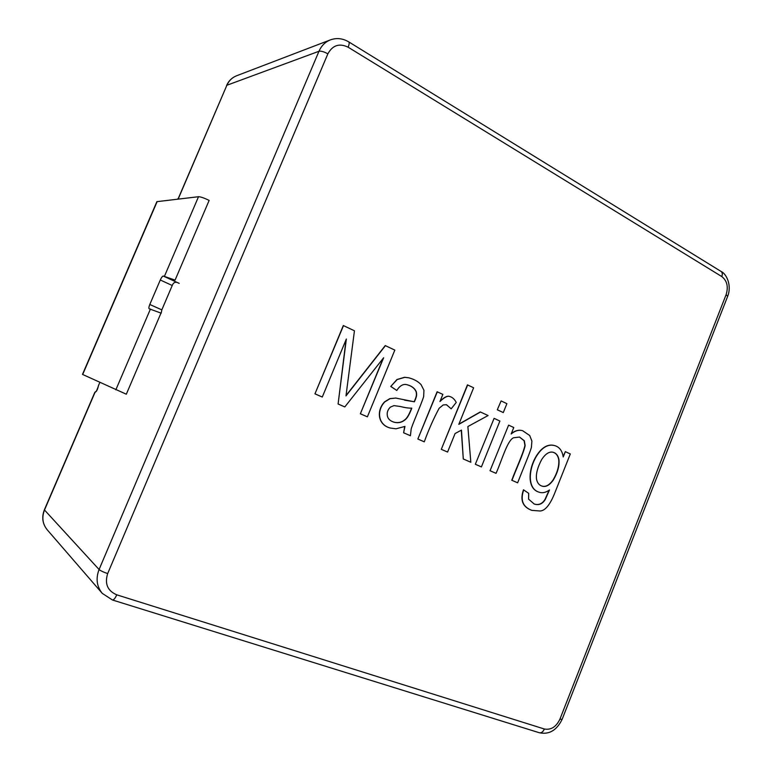 <?xml version="1.0" encoding="UTF-8"?>
<svg xmlns="http://www.w3.org/2000/svg" width="772" height="772" viewBox="0 0 772 772"><rect width="100%" height="100%" fill="white"/><g stroke="black" fill="none" stroke-linecap="round" stroke-linejoin="round"><path stroke-width="1.16" d="M198.51 196.715L156.87 201.666L82.488 374.401L126.319 394.212L160.981 313.094L149.17 308.781C148.639 308.289 148.842 306.86 149.797 304.486L160.286 279.995C161.416 277.534 162.41 276.212 163.259 276.038L175.08 280.111L209.144 200.392C204.184 197.989 200.643 196.763 198.51 196.715L164.504 276.154M163.259 276.038L179.2 283.401C175.842 281.384 173.526 282.079 172.233 285.495L161.821 309.862L161.194 313.191M99.829 382.449L98.42 385.72C97.726 389.3 96.587 391.529 94.995 392.417L44.467 510.089C41.649 517.404 42.566 523.966 47.217 529.795C42.479 523.899 41.534 517.25 44.361 509.848L99.086 569.514L318.971 51.27L226.871 85.258L178.322 198.346L178.699 199.012M98.198 386.589L98.42 385.72M501.124 400.919L497.293 409.787L503.296 412.576L506.886 403.669L501.124 400.919L497.293 409.787M497.525 409.845L503.296 412.576M480.512 411.997L458.8 424.368L473.632 387.776L467.446 384.871L441.294 449.323L447.577 452.054L455.084 433.536L461.473 430.1L463.287 458.983L470.823 462.264L467.871 426.54L488.107 415.539L480.29 411.939L458.896 424.127M467.668 384.919L441.294 449.323M441.507 449.391L447.577 452.054M461.27 430.207L463.287 458.983M463.509 459.05L470.823 462.264M385.45 345.615L345.981 395.911L354.445 330.792L343.318 325.533L314.957 393.845L322.281 397.04L346.348 339.005L338.097 404.007L344.814 406.931L383.645 357.764L360.35 413.782L367.385 416.841L394.83 350.102L385.247 345.576L346.039 395.525M343.511 325.562L314.957 393.845M315.14 393.903L322.281 397.04M346.059 339.68L338.097 404.007M338.29 404.065L344.814 406.931M383.182 358.333L360.35 413.782M360.543 413.84L367.385 416.841M508.623 425.131L490.037 470.727L496.039 473.332C501.81 460.604 507.136 440.764 513.448 437.792L519.546 437.048L524.313 440.764L525.153 445.54C523.416 453.724 516.227 468.903 511.99 480.338L517.636 482.818C522.133 471.219 529.341 454.39 531.387 447.528L531.898 441.092L529.708 435.505L522.557 430.66C518.716 429.666 514.914 430.776 511.161 433.999L513.756 427.524L508.623 425.131L490.037 470.727M490.259 470.804L496.039 473.332M519.431 437.02L524.082 440.706L524.912 445.473C523.184 453.656 515.995 468.836 511.759 480.261M511.99 480.338L517.636 482.818M522.441 430.631L522.326 430.602C518.61 429.647 514.943 430.651 511.315 433.613M451.176 408.822L456.242 402.434C454.563 399.24 452.45 397.281 449.893 396.557C447.75 395.544 444.431 397.194 439.943 401.536L442.848 394.395L437.106 391.761L417.845 439.027L424.272 441.825C428.692 429.647 433.652 418.463 439.143 408.272L443.186 404.953L446.486 404.702L451.176 408.822L446.37 404.682M437.319 391.809L417.845 439.027M418.057 439.094L424.272 441.825M449.777 396.538L449.671 396.509C447.577 395.534 444.392 397.069 440.117 401.102M494.099 418.337L475.33 464.271L481.41 466.915L499.889 421.049L494.099 418.337L475.33 464.271M475.552 464.339L481.41 466.915M406.284 418.704C402.762 422.255 398.67 423.423 394.01 422.188C390.671 421.145 388.538 419.379 387.621 416.899C386.56 413.223 387.486 409.961 390.381 407.114L393.99 405.609L400.224 406.497C405.184 407.732 409.044 408.272 411.814 408.118C409.951 413.097 408.108 416.629 406.284 418.704L406.082 418.646C402.588 422.168 398.535 423.336 393.913 422.149M411.582 408.127C409.729 413.078 407.896 416.581 406.082 418.646M414.4 401.797L395.814 398.072L390.101 398.661L384.852 401.855C376.649 410.173 377.614 424.677 390.227 428.026L395.968 428.817L404.962 426.405L403.621 432.783L410.405 435.736L411.148 429.319C411.1 427.398 421.338 404.21 423.645 396.634L423.944 390.265L421.078 384.659C418.25 381.522 414.139 379.235 408.726 377.798L404.789 377.334L397.165 379.554L390.757 386.454L396.779 390.458C399.906 385.546 403.36 383.645 407.124 384.755C411.814 385.981 414.892 388.374 416.359 391.935C416.716 394.743 417.237 395.341 414.4 401.797L404.518 400.128M404.702 426.52L403.621 432.783M403.824 432.841L410.405 435.736M408.629 377.769L404.586 377.286L396.962 379.506L390.757 386.454M390.96 386.502L396.779 390.458M407.018 384.726C411.669 385.971 414.718 388.364 416.156 391.887C416.504 394.685 417.025 395.293 414.188 401.739M395.814 398.072L389.899 398.603L384.649 401.797C376.447 410.115 377.421 424.61 390.024 427.968L390.121 427.997M400.195 398.95L395.611 398.014M536.492 478.958C535.874 473.699 537.611 467.205 541.712 459.465C545.582 453.656 549.442 451.273 553.273 452.315C556.322 453.212 558.224 455.692 558.967 459.765C559.517 465.931 557.625 472.705 553.292 480.068C549.5 485.337 545.727 487.354 541.954 486.099C539.01 485.105 537.187 482.722 536.492 478.958M553.157 452.286C556.139 453.222 557.992 455.683 558.735 459.687C559.285 465.815 557.413 472.551 553.109 479.904C549.346 485.192 545.592 487.238 541.838 486.061M523.706 489.882C520.116 500.179 522.847 507.021 531.918 510.388L540.159 510.996C545.128 510.717 549.905 504.956 554.489 493.713L570.305 453.955L565.345 451.639L563.222 456.985C562.257 450.626 559.304 446.805 554.344 445.512C549.153 444.257 544.231 446.361 539.599 451.832C528.926 464.532 525.819 488.348 539.107 492.208C542.427 493.318 545.891 492.565 549.5 489.959L545.254 499.474C542.513 503.981 538.856 505.506 534.253 504.039L528.579 499.156L528.695 493.337L523.474 489.795C519.884 500.102 522.625 506.934 531.676 510.311L531.792 510.35M565.345 451.639L563.145 456.493M554.228 445.483L554.113 445.444C548.911 444.19 543.999 446.293 539.367 451.765C528.695 464.464 525.587 488.271 538.875 492.121L538.991 492.16M549.133 490.22L545.013 499.387C542.301 503.855 538.682 505.39 534.137 504M82.681 374.507L157.179 201.521M150.434 309.022L115.829 389.86M149.797 304.486L161.821 309.862M160.286 279.995L172.233 285.495M327.859 53.847L107.675 573.577C104.5 583.738 107.52 590.821 116.755 594.816L544.347 729.009C551.005 730.196 556.207 726.896 559.941 719.118L726.114 294.663C728.527 286.779 727.089 280.747 721.801 276.569L348.124 47.198C339.371 42.971 332.616 45.181 327.859 53.847C324.028 51.714 321.075 50.846 318.971 51.27C321.413 45.751 325.205 41.968 330.348 39.903L236.502 75.801C232.121 77.557 228.908 80.713 226.871 85.258L178.158 199.079M544.347 729.009C543.044 731.904 541.384 733.149 539.358 732.753L112.432 599.979L102.242 593.35C96.703 586.421 95.66 578.469 99.086 569.514C100.534 570.769 103.4 572.129 107.675 573.577M96.413 391.221L94.831 392.321L44.361 509.848M559.941 719.118L562.093 719.436C556.67 730.38 549.095 734.819 539.358 732.753M726.114 294.663L727.649 296.39L562.093 719.436M112.432 599.979C113.706 600.095 115.153 598.368 116.755 594.816M721.801 276.569C722.66 274.118 722.399 272.41 721.038 271.426C726.587 273.819 731.981 285.582 727.649 296.39M348.124 47.198C349.291 44.293 349.484 42.508 348.693 41.852L721.038 271.426M102.242 593.35L47.217 529.795M226.563 85.509C228.666 80.838 231.976 77.605 236.502 75.801M348.693 41.852C342.662 38.32 336.553 37.674 330.348 39.903M96.355 391.115L94.831 392.321M98.179 386.753L96.365 391.288M177.907 199.108L178.062 198.472"/></g></svg>
